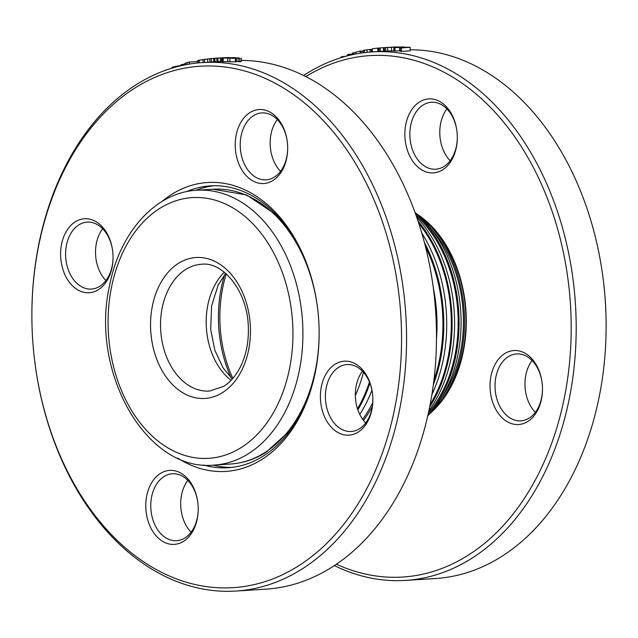 <?xml version="1.0" encoding="UTF-8"?>
<svg xmlns="http://www.w3.org/2000/svg" width="638" height="638" viewBox="0 0 638 638"><rect width="100%" height="100%" fill="white"/><g stroke="black" fill="none" stroke-linecap="round" stroke-linejoin="round"><path stroke-width="0.96" d="M213.188 465.126A141.205 99.719 -93.6 0 0 231.793 467.399M214.129 185.738A141.205 99.719 -93.6 0 0 195.954 190.315M209.727 58.8L202.932 59.605L203.259 62.516M219.528 57.97L223.3 57.731A268.295 189.47 86.4 0 1 224.416 57.675L217.869 58.09A268.295 189.47 -93.6 0 0 216.753 58.138L209.75 58.72M215.03 61.774L214.807 58.257L218.348 58.042M213.81 61.854L213.563 58.345M222.128 58.122L223.141 58.058A268.295 189.47 86.4 0 1 223.196 58.058L226.945 58.002A268.295 189.47 -93.6 0 0 225.094 57.97L226.004 57.914A268.295 189.47 86.4 0 1 227.822 57.946L233.46 57.595A268.295 189.47 86.4 0 1 234.577 57.619L228.938 57.978A268.295 189.47 86.4 0 1 229.696 58.002L228.779 58.058A268.295 189.47 -93.6 0 0 228.029 58.034L222.128 58.122L222.223 61.655L223.252 61.671L223.172 58.146M227.806 58.05L227.862 61.575L223.252 61.671M235.972 57.747L239.848 58.178A268.295 189.47 -93.6 0 0 239.76 58.17L229.217 58.122A268.295 189.47 86.4 0 1 229.305 58.122L234.026 58.361L232.87 58.05L233.317 57.827L235.972 57.747M232.878 58.385L233.317 57.827M235.685 58.146L236.379 58.305L236.347 61.814L236.379 58.305M236.347 61.822L227.862 61.734L227.83 58.202M241.308 58.09L241.26 61.607L239.808 61.703A264.77 186.982 -93.6 0 0 239.721 61.695L236.347 61.352M239.721 61.695L239.76 58.17M239.808 61.703L239.848 58.178M222.63 57.851A268.295 189.47 86.4 0 1 226.139 57.803L222.638 57.93M222.439 57.93L221.697 57.922M226.649 57.603L228.085 57.564C230.214 57.548 230.198 57.611 228.037 57.763L222.383 57.835A268.295 189.47 86.4 0 1 226.984 57.747C228.484 57.651 228.532 57.603 227.136 57.619L224.129 57.731A268.295 189.47 -93.6 0 0 224.066 57.731L226.649 57.603M226.984 57.747C228.484 57.651 228.532 57.603 227.136 57.619L227.144 57.739M220.277 57.986L220.437 61.511L220.277 57.986M228.085 57.564C230.214 57.548 230.198 57.611 228.037 57.763L228.045 57.93M222.223 61.503L220.445 61.511M214.623 61.806L214.392 58.281M220.437 61.463L218.052 61.615A264.77 186.982 -93.6 0 0 216.952 61.663L202.645 62.556A264.77 186.982 -93.6 0 0 31.9 319.662L31.9 319.909A261.237 184.486 86.4 0 1 281.98 87.103A261.237 184.486 86.4 0 1 353.364 511.094A261.237 184.486 86.4 0 1 50.585 430.857A261.237 184.486 86.4 0 1 34.229 357.041A261.237 184.486 86.4 0 1 31.9 319.909M216.952 61.663L216.753 58.138M218.052 61.615L217.869 58.09M202.948 59.701L198.928 60.243C197.126 60.594 197.302 60.714 199.471 60.602M197.908 62.165L197.812 61.519L189.079 62.069A268.295 189.47 -93.6 0 0 186.854 62.644L185.052 63.306L185.315 64.797M189.39 64.063L189.079 62.069M185.156 63.888L181.288 64.757L180.163 65.331L180.275 65.889L180.163 65.331M179.422 66.097L178.433 65.778A268.295 189.47 -93.6 0 0 177.707 66.033L172.946 66.99L171.957 67.397L172.116 68.099M180.267 65.873L179.39 65.929M177.803 66.504L177.707 66.033M178.544 66.312L178.433 65.778M166.885 69.797L166.175 69.893A268.295 189.47 -93.6 0 0 165.306 70.276L165.33 70.355M241.276 60.419A264.77 186.982 86.4 0 1 434.111 294.429A264.77 186.982 86.4 0 1 436.472 332.063A264.77 186.982 86.4 0 1 265.727 589.169L235.797 591.051A264.77 186.982 -93.6 0 0 405.832 315.1A264.77 186.982 -93.6 0 0 202.645 62.556M34.229 357.041L34.261 357.296A264.77 186.982 -93.6 0 0 50.833 432.109A264.77 186.982 -93.6 0 0 235.797 591.051M186.176 191.735A141.205 99.719 86.4 0 1 210.381 185.873A141.205 99.719 86.4 0 1 317.852 310.411M319.128 330.739A141.205 99.719 86.4 0 1 228.061 467.734A141.205 99.719 86.4 0 1 203.307 464.942M177.755 458.108A144.738 102.216 -93.6 0 0 319.128 330.859A144.738 102.216 -93.6 0 0 317.836 310.291A144.738 102.216 -93.6 0 0 161.669 201.704M160.497 473.412A37.068 26.174 -93.6 0 0 147.003 517.043A37.068 26.174 -93.6 0 0 176.248 544.158A37.068 26.174 -93.6 0 0 198.219 508.382A37.068 26.174 -93.6 0 0 197.892 503.111A37.068 26.174 -93.6 0 0 160.497 473.412M272.952 180.498A37.068 26.174 -93.6 0 0 287.682 147.53A37.068 26.174 -93.6 0 0 287.347 142.266A37.068 26.174 -93.6 0 0 254.769 110.342A37.068 26.174 -93.6 0 0 236.865 157.881A37.068 26.174 -93.6 0 0 272.952 180.498M323.051 412.914A37.068 26.174 -93.6 0 0 352.75 434.526A37.068 26.174 -93.6 0 0 372.855 399.173A37.068 26.174 -93.6 0 0 372.52 393.901A37.068 26.174 -93.6 0 0 338.706 362.408A37.068 26.174 -93.6 0 0 323.051 412.914M110.398 241.004A37.068 26.174 -93.6 0 0 67.437 229.616A37.068 26.174 -93.6 0 0 77.565 289.78A37.068 26.174 -93.6 0 0 113.046 256.747A37.068 26.174 -93.6 0 0 112.719 251.476A37.068 26.174 -93.6 0 0 110.398 241.004M436.472 332.063L436.472 331.816A261.237 184.486 -93.6 0 0 434.143 294.684L434.111 294.429M95.836 257.696A37.068 26.174 86.4 0 1 95.525 252.68M355.645 400.122A37.068 26.174 86.4 0 1 355.326 395.113M181.009 509.331A37.068 26.174 86.4 0 1 180.698 504.323M270.464 148.479A37.068 26.174 86.4 0 1 270.153 143.47M102.662 228.739A33.535 23.686 -93.6 0 0 95.525 252.808A33.535 23.686 -93.6 0 0 95.82 257.577A33.535 23.686 -93.6 0 0 97.925 267.051A33.535 23.686 -93.6 0 0 105.908 280.553M113.046 256.62A33.535 23.686 86.4 0 1 91.417 289.062A33.535 23.686 86.4 0 1 65.682 257.074A33.535 23.686 86.4 0 1 87.215 222.12A33.535 23.686 86.4 0 1 110.645 242.249A33.535 23.686 86.4 0 1 112.727 251.603M277.291 119.529A33.535 23.686 -93.6 0 0 270.153 143.59A33.535 23.686 -93.6 0 0 270.456 148.359A33.535 23.686 -93.6 0 0 280.537 171.343M287.674 147.402A33.535 23.686 86.4 0 1 274.348 177.109A33.535 23.686 86.4 0 1 266.046 179.844A33.535 23.686 86.4 0 1 240.311 147.857A33.535 23.686 86.4 0 1 261.851 112.902A33.535 23.686 86.4 0 1 287.363 142.394M362.464 371.172A33.535 23.686 -93.6 0 0 355.334 395.233A33.535 23.686 -93.6 0 0 355.629 400.002A33.535 23.686 -93.6 0 0 357.727 409.476A33.535 23.686 -93.6 0 0 365.718 422.986M372.855 399.045A33.535 23.686 86.4 0 1 351.219 431.487A33.535 23.686 86.4 0 1 327.796 411.35A33.535 23.686 86.4 0 1 347.024 364.545A33.535 23.686 86.4 0 1 372.536 394.029M187.835 480.382A33.535 23.686 -93.6 0 0 180.698 504.443A33.535 23.686 -93.6 0 0 181.001 509.212A33.535 23.686 -93.6 0 0 191.081 532.196M198.219 508.255A33.535 23.686 86.4 0 1 176.59 540.697A33.535 23.686 86.4 0 1 151.629 514.762A33.535 23.686 86.4 0 1 164.086 476.49A33.535 23.686 86.4 0 1 172.396 473.755A33.535 23.686 86.4 0 1 197.908 503.246M429.741 413.719A112.966 79.782 -93.6 0 0 466.274 319.367A112.966 79.782 -93.6 0 0 465.269 303.305A112.966 79.782 -93.6 0 0 458.196 271.389A112.966 79.782 -93.6 0 0 417.228 214.256M465.277 303.425A109.704 77.477 -93.6 0 0 458.427 272.538A109.704 77.477 -93.6 0 0 448.578 250.319M456.337 374.027A109.704 77.477 -93.6 0 0 466.274 319.247M378.948 51.495L378.669 48.065L377.64 48.137A268.295 189.47 -93.6 0 0 372.145 48.799L372.456 51.901M377.919 51.558L377.64 48.137M370.247 52.061L369.928 49.437L371.244 49.437L371.555 51.965M372.225 49.628L371.284 49.78M369.928 49.437L363.022 50.498L363.333 52.779L363.022 50.506M355.86 52.627L353.604 52.771A268.295 189.47 -93.6 0 0 352.328 53.145L352.591 54.645M352.495 54.086L348.539 54.334A268.295 189.47 -93.6 0 0 347.479 54.685L347.702 55.793M353.883 54.374L353.604 52.771M348.771 55.522L348.539 54.334M345.413 56.399L342.175 56.599A268.295 189.47 -93.6 0 0 341.051 57.037L341.186 57.627M347.662 55.602L346.378 56.032A268.295 189.47 -93.6 0 0 345.453 56.383M342.319 57.284L342.175 56.599M335.596 59.486L332.861 60.49M361.196 53.082L360.893 51.04L359.999 51.096A268.295 189.47 -93.6 0 0 355.781 52.164L356.076 53.943M363.11 51.176L360.933 51.311M360.318 53.209L359.999 51.096M388.789 47.348L384.339 47.627A268.295 189.47 -93.6 0 0 383.35 47.706L380.096 47.914A268.295 189.47 -93.6 0 0 378.924 48.01L379.187 51.479M391.7 47.196L389.339 47.308M391.628 47.164L386.054 47.515M380.344 51.407L380.096 47.914M383.597 51.207L383.35 47.706M397.227 47.068L388.686 47.443A268.295 189.47 -93.6 0 0 387.792 47.467L394.515 47.053A268.295 189.47 86.4 0 1 395.408 47.021L397.33 47.045M398.83 46.965L387.649 47.507A268.295 189.47 -93.6 0 0 385.615 47.579L394.348 47.029A268.295 189.47 86.4 0 1 396.358 46.965L398.957 47.18M393.933 50.88L387.8 51.032A264.77 186.982 -93.6 0 0 385.799 51.104L385.615 47.579M391.596 50.952L391.485 47.427M410.194 47.332L401.462 47.874A268.295 189.47 -93.6 0 0 400.281 47.794L407.802 47.316L400.377 47.499A268.295 189.47 -93.6 0 0 399.659 47.467L394.962 47.531A268.295 189.47 -93.6 0 0 393.869 47.499L402.594 46.949A268.295 189.47 86.4 0 1 404.205 46.997L401.557 47.395L408.559 47.212A268.295 189.47 86.4 0 1 410.194 47.332L410.162 50.849L401.438 51.399L401.462 47.874M399.683 50.761L395.026 51.056A264.77 186.982 -93.6 0 0 393.941 51.024L393.869 47.499M395.026 51.056L394.962 47.531M400.273 51.016A264.77 186.982 -93.6 0 0 399.691 50.992L399.659 47.467M401.438 51.399A264.77 186.982 -93.6 0 0 400.273 51.311L400.281 47.794M334.368 565.579A264.77 186.982 -93.6 0 0 405.417 580.413A264.77 186.982 -93.6 0 0 557.229 210.851A264.77 186.982 -93.6 0 0 372.273 51.917A264.77 186.982 -93.6 0 0 303.632 75.499M410.17 49.78A264.77 186.982 86.4 0 1 587.167 208.977A264.77 186.982 86.4 0 1 603.739 283.79A264.77 186.982 86.4 0 1 606.1 321.424A264.77 186.982 86.4 0 1 435.355 578.53L405.417 580.413M606.1 321.424L606.1 321.177A261.237 184.486 -93.6 0 0 603.771 284.046L603.739 283.79M525.273 389.483A37.068 26.174 86.4 0 1 524.954 384.467M440.092 137.84A37.068 26.174 86.4 0 1 439.781 132.832M305.825 76.6A261.237 184.486 86.4 0 1 552.492 212.414A261.237 184.486 86.4 0 1 528.288 492.217A261.237 184.486 86.4 0 1 336.409 564.223M454.655 121.148A37.068 26.174 -93.6 0 0 411.693 109.768A37.068 26.174 -93.6 0 0 421.822 169.923A37.068 26.174 -93.6 0 0 457.302 136.891A37.068 26.174 -93.6 0 0 456.975 131.627A37.068 26.174 -93.6 0 0 454.655 121.148M527.754 421.503A37.068 26.174 -93.6 0 0 542.483 388.534A37.068 26.174 -93.6 0 0 542.148 383.263A37.068 26.174 -93.6 0 0 509.571 351.339A37.068 26.174 -93.6 0 0 491.667 398.878A37.068 26.174 -93.6 0 0 527.754 421.503M457.302 136.763A33.535 23.686 86.4 0 1 435.674 169.206A33.535 23.686 86.4 0 1 412.244 149.077A33.535 23.686 86.4 0 1 431.471 102.263A33.535 23.686 86.4 0 1 454.902 122.4A33.535 23.686 86.4 0 1 456.991 131.755M446.919 108.891A33.535 23.686 -93.6 0 0 439.781 132.951A33.535 23.686 -93.6 0 0 440.084 137.72A33.535 23.686 -93.6 0 0 442.182 147.195A33.535 23.686 -93.6 0 0 450.165 160.704M542.475 388.398A33.535 23.686 86.4 0 1 529.149 418.105A33.535 23.686 86.4 0 1 520.847 420.849A33.535 23.686 86.4 0 1 495.885 394.914A33.535 23.686 86.4 0 1 508.35 356.642A33.535 23.686 86.4 0 1 516.652 353.907A33.535 23.686 86.4 0 1 542.164 383.39M532.092 360.526A33.535 23.686 -93.6 0 0 524.954 384.594A33.535 23.686 -93.6 0 0 525.257 389.363A33.535 23.686 -93.6 0 0 535.338 412.339M359.768 414.429A133.438 94.233 -93.6 0 0 371.946 390.273M357.87 409.883A132.273 93.411 -93.6 0 0 369.904 383.159M357.511 408.814A131.229 92.669 -93.6 0 0 369.45 382.018M355.342 395.608A129.307 91.314 -93.6 0 0 363.477 372.257M430.187 413.233A115.159 81.321 -93.6 0 0 436.655 406.454L442.987 398.471A111.881 79.016 -93.6 0 0 457.956 271.788A111.881 79.016 -93.6 0 0 432.277 227.734L424.996 220.604A115.159 81.321 -93.6 0 0 417.738 214.687M436.655 406.454A115.159 81.321 -93.6 0 0 456.298 270.727A115.159 81.321 -93.6 0 0 424.996 220.604M441.305 398.272A113.572 80.205 -93.6 0 0 455.293 271.349A113.572 80.205 -93.6 0 0 430.626 228.141M427.779 415.801A120.853 85.348 -93.6 0 0 452.438 268.925A120.853 85.348 -93.6 0 0 415.019 212.438M427.962 414.979A123.317 87.087 -93.6 0 0 450.261 268.183A123.317 87.087 -93.6 0 0 415.306 213.236M428.473 412.674A122.002 86.162 -93.6 0 0 449.431 268.702A122.002 86.162 -93.6 0 0 416.104 215.453M428.895 410.689A127.528 90.062 -93.6 0 0 445.46 266.971A127.528 90.062 -93.6 0 0 416.774 217.367M429.677 406.908A129.307 91.314 -93.6 0 0 442.852 266.501A129.307 91.314 -93.6 0 0 418.018 221.027M430.156 404.46A128.206 90.54 -93.6 0 0 442.15 266.939A128.206 90.54 -93.6 0 0 418.791 223.396M431.886 394.667A132.273 93.411 -93.6 0 0 437.253 265.791A132.273 93.411 -93.6 0 0 421.734 232.894M433.33 384.85A133.438 94.233 -93.6 0 0 434.247 265.567A133.438 94.233 -93.6 0 0 424.398 242.456M433.872 380.567A132.202 93.363 -93.6 0 0 433.465 266.054A132.202 93.363 -93.6 0 0 425.474 246.635M436.496 339.137A133.988 94.623 -93.6 0 0 433.25 287.411M204.686 62.428L204.367 59.35M207.789 62.229L207.478 58.991M210.03 62.093L209.743 58.704M211.513 61.998L211.25 58.537M229.895 61.91L229.895 58.385M235.334 61.974L235.374 58.449M238.149 61.415L238.157 57.891M221.609 61.519L221.474 57.986M199.247 62.811L198.928 60.243M185.387 64.781L185.116 63.218M187.149 64.446L186.854 62.644M181.455 65.618L181.288 64.757M173.121 67.795L172.946 66.99M177.595 66.559L177.492 66.049M364.473 52.635L364.146 50.155M367.241 52.324L366.914 49.724M384.578 51.144L384.339 47.627M387.8 51.032L387.649 47.507M363.508 420.45A134.147 94.735 -93.6 0 0 372.321 406.55M222.415 392.681A70.603 49.86 -93.6 0 0 228.444 271.302A70.603 49.86 -93.6 0 0 150.672 319.941A70.603 49.86 -93.6 0 0 222.415 392.681M209.479 391.078A63.545 44.875 86.4 0 1 160.712 330.468A63.545 44.875 86.4 0 1 201.52 264.244C223.061 261.413 247.6 291.255 248.318 326.999C248.796 340.748 246.547 353.221 241.571 364.434C236.929 374.49 230.956 381.811 223.659 386.381L209.479 391.078M241.028 447.677A130.615 92.247 -93.6 0 0 252.193 223.133A130.615 92.247 -93.6 0 0 108.308 313.114A130.615 92.247 -93.6 0 0 241.028 447.677M224.313 272.235A63.545 44.875 -93.6 0 0 231.092 380.304M362.695 419.365A133.988 94.623 -93.6 0 0 372.744 402.658M290.346 430.235L265.974 452.334C254.777 459.32 242.895 463.22 230.334 464.057A137.68 97.231 -93.6 0 0 264.419 452.82A137.68 97.231 -93.6 0 0 319.12 330.604M317.868 310.539A137.68 97.231 -93.6 0 0 213.092 189.239L246.563 194.941L276.868 215.293M248.206 453.833A137.68 97.231 -93.6 0 0 299.358 296.726A137.68 97.231 -93.6 0 0 196.879 190.252C155.321 192.237 119.378 232.918 109.457 286.151C89.966 371.866 146.349 472.272 214.121 465.07A137.68 97.231 -93.6 0 0 248.206 453.833M224.64 274.659A109.257 77.158 -93.6 0 0 231.115 377.863M226.283 273.917A109.433 77.286 -93.6 0 0 232.838 378.39M209.719 58.712L210.022 62.229M232.344 57.946L232.352 58.377M197.7 60.586L198.011 62.931M372.273 51.917L385.791 51.064M213.092 189.239L196.879 190.252M230.334 464.057L214.121 465.07M225.685 273.391L218.172 285.019L211.601 305.905L210.668 329.543L214.831 350.262L223.156 368.006L232.312 378.988"/></g></svg>
